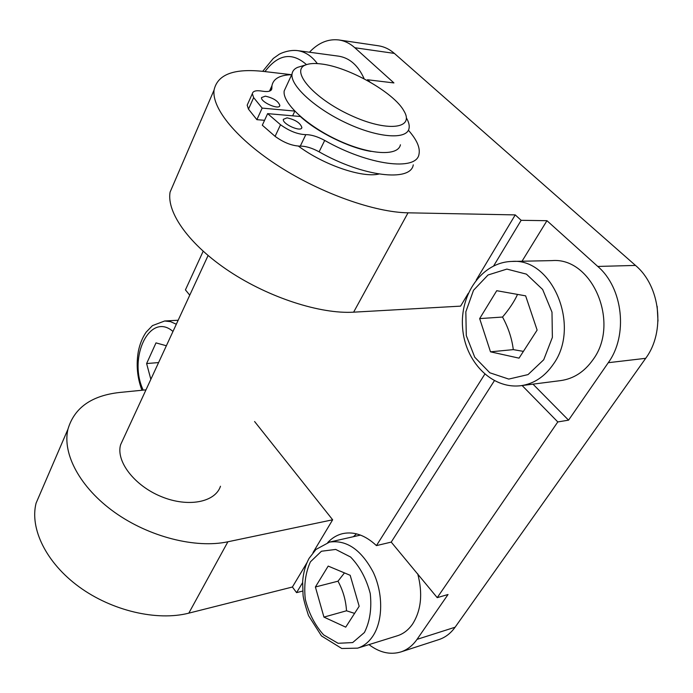 <?xml version="1.0" encoding="UTF-8"?>
<svg xmlns="http://www.w3.org/2000/svg" width="693" height="693" viewBox="0 0 693 693"><rect width="100%" height="100%" fill="white"/><g stroke="black" fill="none" stroke-linecap="round" stroke-linejoin="round"><path stroke-width="1.04" d="M317.333 63.591C311.729 56.038 305.119 51.706 297.505 50.606L338.721 56.176C349.74 57.969 358.238 65.532 364.197 78.872M657.146 306.263L657.995 321.084M537.127 330.085L519.04 358.151L490.497 351.827L479.66 318.598L496.734 290.705L525.64 295.85L537.127 330.085M511.824 261.443L552.009 260.611C592.203 256.982 620.538 323.059 592.948 359.754C584.39 371.812 573.648 378.759 560.715 380.596L520.876 385.698C533.896 383.853 544.715 376.689 553.326 364.223C581.106 326.264 552.321 257.675 511.824 261.443C481.904 262.197 459.883 294.404 462.577 327.59C464.743 360.802 491.19 389.371 520.876 385.698M490.497 351.827L513.288 349.627L523.406 351.377M517.532 294.404C514.319 301.49 509.32 309.035 502.529 317.048L479.66 318.598M502.529 317.048C508.333 327.668 511.919 338.522 513.288 349.627M150.849 379.34L146.621 363.556L155.994 342.888L166.372 345.755M158.602 362.569L146.621 363.556M359.173 606.262L345.72 627.148L323.943 617.108L315.393 586.988L328.187 566.086L350.19 575.311L359.173 606.262M417.732 573.839C422.903 593.606 421.205 610.316 412.63 623.977C408.506 629.928 403.421 633.861 397.375 635.776L357.605 648.154C363.643 646.24 368.719 642.238 372.834 636.139C383.09 620.841 383.316 593.589 373.258 572.279C361.261 549.766 346.699 539.708 329.573 542.082L315.956 549.445L309.035 558.419C305.414 565.202 303.283 572.938 302.642 581.626L303.04 594.793C303.153 597.825 304.981 604.764 308.524 615.609L321.474 635.923L341.77 648.492L357.605 648.154M323.943 617.108L346.509 610.784L354.591 613.383M344.456 572.912L337.985 581.193L315.393 586.988M337.985 581.193C343.026 590.41 345.868 600.277 346.509 610.784M247.825 103.716L247.176 105.171L248.475 109.139L256.886 119.672L264.57 120.305M370.998 151.403C349.073 147.852 317.472 132.276 300.338 116.502L267.637 113.626L262.309 125.216L275.095 136.356C283.792 142.671 292.186 145.928 300.277 146.145C305.726 146.084 311.997 147.973 319.109 151.819C362.846 176.793 410.793 182.259 413.271 164.847M265.35 96.145C273.475 98.034 278.309 101.143 279.851 105.483C279.643 110.43 260.438 102.148 261.538 97.566L265.35 96.145M287.075 117.845C295.383 119.733 300.312 122.947 301.871 127.495C301.559 132.597 282.129 124.056 283.333 119.335L287.075 117.845M267.637 113.626L280.526 124.74C289.284 131.064 297.704 134.364 305.812 134.65C311.261 134.641 317.559 136.573 324.705 140.428C368.685 165.514 416.701 171.353 418.996 154.192C420.33 147.722 416.796 139.743 408.402 130.241M291.692 74.705C279.851 75.017 273.267 78.707 271.933 85.776L271.821 88.782C271.24 91.32 268.035 92.108 262.197 91.147C256.228 90.142 252.936 90.991 252.321 93.694L253.655 97.626L262.162 108.099L256.886 119.672M294.802 111.201L292.628 115.826M262.162 108.099L294.672 111.071M378.924 174.038C362.179 178.101 323.562 164.943 298.458 146.128M123.441 438.608L120.599 444.75C115.766 461.261 134.39 485.672 161.244 496.586C188.037 507.709 215.237 502.33 220.487 486.243M301.256 66.268L297.687 67.334C294.378 68.728 292.489 70.937 292.039 73.943C289.995 85.508 315.332 108.74 346.994 123.319C378.629 138.037 406.964 139.821 409.035 128.465C409.641 125.572 408.809 122.141 406.531 118.174M321.214 63.964C348.752 66.987 394.144 92.697 403.932 110.949C415.029 128.967 386.997 132.328 350.294 115.142C313.487 98.25 289.951 70.66 305.622 64.96C309.329 63.453 314.527 63.115 321.214 63.964M286.14 86.703L284.208 90.887C282.008 102.737 307.016 126.074 338.461 140.462C369.88 155.007 398.189 156.401 400.433 144.776M145.989 389.847L119.698 392.463C91.528 395.564 74.281 407.805 67.957 429.175C62.058 453.716 80.067 487.707 114.631 512.335C149.151 536.98 195.764 548.674 227.893 541.779L332.657 519.793L313.019 552.581M42.056 489.293L36.079 503.17C29.608 528.638 46.188 562.855 79.132 586.876C112.032 610.905 157.138 621.292 188.817 613.149L292.403 587.014L306.886 562.82M254.591 421.526L332.657 519.793M302.685 591.068L296.578 592.636L292.403 587.014M296.578 592.636L302.581 582.683M327.702 542.576C332.068 537.907 337.153 534.901 342.966 533.567C354.279 531.297 365.436 535.308 376.438 545.608L484.779 374.194M493.711 265.817L521.153 220.313L546.959 220.695L522.011 261.235M291.536 74.705L263.946 71.474C234.147 68.157 217.515 74.342 214.068 90.038C211.616 108.377 237.015 139.536 279.314 166.563C321.552 193.59 374.748 212.327 408.021 212.82L515.237 214.899L521.153 220.313M515.237 214.899L476.238 280.015M468.26 293.347L460.602 306.133L353.621 312.171C320.538 314.198 269.256 297.765 229.392 271.379C189.475 245.001 166.459 212.673 170.08 192.126L174.723 181.358M309.45 52.218C318.364 42.775 328.196 38.695 338.946 39.969C344.69 40.835 349.982 43.425 354.825 47.739L393.927 82.935L367.515 79.756L370.062 82.086M367.515 79.756L367.16 80.457M203.162 251.264L185.429 289.882L189.761 295.175M532.978 384.147L568.555 420.157L557.804 421.933L522.132 385.542M546.959 220.695L597.773 266.441C623.059 287.959 628.265 335.351 608.272 362.699L568.555 420.157M494.36 380.734L391.224 542.108L437.222 597.652L448.033 594.507L417.03 639.37C412.621 645.642 407.224 649.835 400.831 651.948L438.903 639.587C445.296 637.482 450.693 633.359 455.102 627.226L645.685 358.316C665.497 331.86 660.446 286.174 635.49 265.428L394.369 53.404C389.535 49.203 384.251 46.665 378.508 45.799L338.946 39.969M557.804 421.933L437.222 597.652M376.438 545.608L391.224 542.108M356.488 533.835L353.404 536.703M400.831 651.948C390.185 655.067 379.565 652.624 368.971 644.62M264.951 71.587C278.136 54.201 291.987 51.88 306.497 64.631M543.719 359.762L528.04 374.592L508.757 379.088L489.804 372.773L474.757 357.233L466.285 335.577L465.835 311.815L473.518 290.272L488.054 274.982L506.878 269.092L526.411 274.133L542.636 289.475L551.992 312.162L552.373 337.404L543.719 359.762M143.217 390.124C127.737 357.545 149.939 311.348 172.981 331.462M176.325 324.237L170.53 321.647L164.674 320.989L152.451 325.615L146.171 332.129C142.533 337.396 139.943 343.667 138.418 350.944C135.993 364.388 137.162 377.486 141.926 390.246M364.414 632.51L352.685 642.567L338.089 643.295L323.596 634.857C314.917 625.164 308.818 613.296 305.301 599.254C303.777 585.065 305.492 572.583 310.455 561.798L321.439 551.238L335.724 549.428L350.589 557.016C359.814 566.562 366.363 578.733 370.244 593.52C371.855 608.541 369.915 621.543 364.414 632.51M305.812 134.65L300.277 146.145M280.526 124.74L275.095 136.356M324.705 140.428L319.109 151.819M271.838 88.202L270.798 90.48M253.655 97.626L248.475 109.139M188.817 613.149L227.893 541.779M408.021 212.82L353.621 312.171M394.369 53.404L354.825 47.739M635.49 265.428L597.773 266.441M455.102 627.226L417.03 639.37M645.685 358.316L608.272 362.699M297.505 50.606C288.851 49.489 279.6 53.742 278.751 54.582L273.285 58.455L262.69 71.327M164.674 320.989L178.162 320.244M329.573 542.082L360.499 535.091M279.851 105.483L279.539 106.176M301.871 127.495L301.533 128.214M271.933 85.776L269.49 91.147M271.821 88.782L271.223 90.09M252.321 93.694L247.176 105.171M120.599 444.75L208.082 255.535M305.622 64.96L297.687 67.334M284.208 90.887L292.039 73.943M67.957 429.175L36.079 503.17M214.068 90.038L170.08 192.126"/></g></svg>
